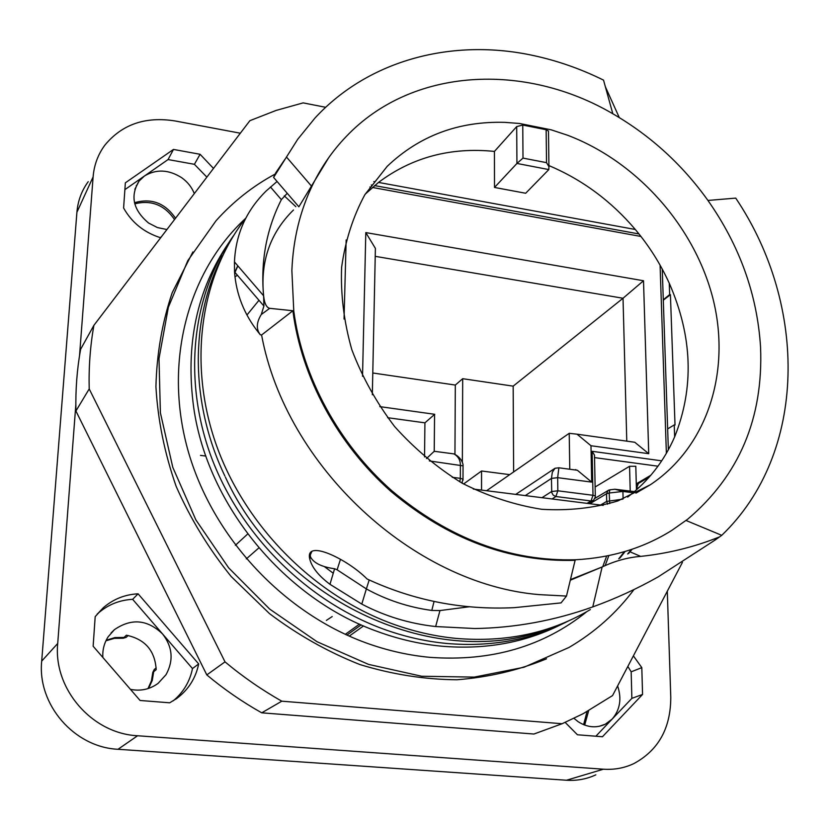<?xml version="1.0" encoding="UTF-8"?>
<svg xmlns="http://www.w3.org/2000/svg" width="830" height="830" viewBox="0 0 830 830"><rect width="100%" height="100%" fill="white"/><g stroke="black" fill="none" stroke-linecap="round" stroke-linejoin="round"><path stroke-width="1.25" d="M473.318 489.057L603.202 505.387M333.255 573.24L324.437 566.641M234.62 273.215L237.868 265.89M234.589 272.748L237.754 265.745M310.171 555.903L309.6 555.395M568.457 620.954C531.937 639.743 491.35 647.244 446.706 643.468C426.475 641.549 406.358 637.098 386.344 630.115C309.082 603.016 241.281 536.522 211.598 457.859C182.123 379.082 192.104 294.1 233.645 235.502M631.879 549.522L628.663 553.465M631.091 549.792L627.656 554.015M624.191 551.991L618.765 558.756M624.938 551.774L619.73 558.248M245.908 217.968C200.528 276.027 187.435 363.239 216.371 445.129C245.483 526.894 315.327 596.739 395.215 624.834C415.467 631.921 435.812 636.454 456.261 638.415C506.352 642.586 551.047 632.968 590.348 609.573M560.25 624.969C524.467 642.783 484.907 649.859 441.57 646.186C421.453 644.298 401.461 639.878 381.561 632.958L379.352 632.17C285.312 599.613 207.614 505.698 193.722 407.738C185.183 344.834 196.783 289.961 228.509 243.107M605.361 86.745L619.294 117.59M707.938 200.445L735.733 198.111C807.912 305.388 807.528 453.024 721.747 535.329L686.047 520.483M570.314 580.201L602.134 566.973C614.926 560.935 627.771 557.407 640.667 556.39C666.739 553.62 691.618 547.676 715.304 538.546L714.983 540.123L721.747 535.329M714.983 540.123L658.2 576.86C637.222 588.709 615.414 598.721 592.776 606.896C554.461 620.633 515.171 627.843 474.916 628.538L435.646 626.546C409.398 623.652 384.778 616.171 361.797 604.095L329.967 584.31C318.616 575.792 311.893 567.409 309.798 559.161C304.475 538.411 347.386 559.015 367.047 578.966C413.568 600.609 462.673 610.175 514.372 607.653L561.059 602.891L566.485 596.065L575.117 560.312C509.547 562.284 448.159 539.313 390.951 491.412C337.478 444.237 301.259 376.965 292.897 310.742L261.585 334.998L260.298 334.76L258.462 332.457C244.124 314.321 236.156 294.142 234.537 271.898L234.454 261.917C235.699 234.216 246.282 210.55 266.212 190.931L277.075 181.469M328.701 157.71L298.862 206.805L273.589 177.423L297.7 139.316L315.068 117.943C369.226 59.303 453.429 37.993 533.773 55.62C557.718 60.808 580.969 68.973 603.524 80.116L612.82 113.762M273.589 177.423L275.809 172.702L284.991 159.225M566.485 596.065L539.033 594.612C413.382 584.216 285.883 466.491 261.585 334.998M245.524 218.466C188.306 271.161 163.396 361.071 187.632 449.175C211.951 537.176 284.617 614.729 369.672 644.184C389.695 651.104 409.833 655.503 430.085 657.36C491.319 661.749 543.588 646.497 586.893 611.596M286.423 156.974L311.675 186.345M361.797 604.095L366.362 588.916C386.666 600.059 408.485 607.238 431.808 610.444L439.962 610.558L469.884 606.689M719.164 537.031L715.304 538.546M630.956 552.23L640.667 556.39M310.109 553.62L310.482 556.909C313.657 563.01 321.687 566.952 334.594 568.747L337.115 569.805L340.487 559.296M366.217 588.823L337.115 569.805M293.478 209.99C270.165 232.919 260.205 261.523 263.618 295.791L263.909 306.021L261.274 314.518L269.688 308.324C266.451 307.567 264.417 303.386 263.618 295.791C260.527 261.284 266.44 229.246 281.36 199.646L287.253 193.307M261.274 314.518C256.626 322.061 256.097 328.514 259.676 333.868L258.462 332.457M260.298 334.76L259.676 333.868M269.688 308.324L292.897 310.742M275.104 174.103C252.88 186.076 233.199 201.617 216.049 220.728L187.777 260.693L168.366 307.235L158.997 358.612L160.387 412.769L172.785 467.332L195.839 519.829L228.624 567.824L269.667 609.075L317.039 641.725L368.52 664.384L421.713 676.253L474.262 677.104L523.979 667.258L568.924 647.493C594.788 632.336 616.472 613.007 633.996 589.528M707.762 200.196C682.229 164.589 650.813 135.913 613.495 114.156C525.162 61.98 411.908 67.199 346.12 136.639C332.685 150.624 321.542 166.674 312.692 184.758C300.097 210.706 293.156 239.289 291.87 270.507L293.768 310.908C302.4 376.934 338.65 443.874 391.978 490.862C448.999 538.566 510.18 561.526 575.543 559.762C611.471 557.853 643.509 548.091 671.678 530.474L687.686 519.196C739.177 475.58 763.455 418.196 760.55 347.044C757.24 294.505 739.644 245.545 707.762 200.196M592.776 606.896L602.134 566.973L570.459 579.599M605.184 565.552L608.701 555.965M192.871 251.947L172.194 292.72C162.172 322.413 156.746 353.767 155.926 386.749C157.866 420.188 164.61 453.388 176.147 486.349C190.35 518.605 208.683 548.661 231.165 576.508L269.408 613.546C297.742 634.909 327.892 651.913 359.857 664.54C392.32 674.448 424.68 679.521 456.957 679.76C488.631 677.27 518.491 670.287 546.534 658.823M606.533 556.411L602.736 566.693M551.255 129.843L567.793 135.321C637.284 161.777 694.637 226.455 712.991 298.696C731.157 370.844 707.938 446.333 650.429 484.699L617.8 500.957C593.772 508.147 568.384 510.917 541.658 509.288C514.652 505.014 488.196 496.35 462.289 483.268C437.265 467.819 414.71 448.916 394.624 426.558C376.457 402.654 362.181 377.017 351.806 349.648C343.942 321.874 340.549 294.443 341.618 267.333C345.228 240.991 352.947 216.838 364.764 194.863L387.237 166.301C419.482 135.695 458.689 121.045 504.837 122.363L519.497 123.473L551.255 129.843M79.556 355.489L93.105 176.904C94.081 165.066 97.971 154.525 104.777 145.271C121.917 124.396 145.281 116.273 174.891 120.921L240.337 133.215M75.841 404.573L57.716 643.468C53.162 688.807 91.964 733.596 137.583 735.754L603.42 769.202C614.179 769.918 624.274 768.072 633.726 763.652C658.408 750.362 670.754 728.232 670.775 697.241L667.299 591.219M595.826 774.836C586.665 779.1 576.881 780.905 566.485 780.241L118.016 749.283C74.275 747.332 37.215 704.566 41.697 661.116L76.91 212.283C77.875 200.85 81.651 190.641 88.229 181.666M617.624 685.902C621.888 698.798 620.052 709.868 612.115 719.122L605.319 724.196C596.386 728.356 587.35 727.537 578.199 721.747L573.976 718.344M102.847 657.443C102.401 649.921 104.175 643.032 108.159 636.786L114.416 629.669C131.389 618.028 147.439 619.46 162.576 633.964C172.599 646.943 173.75 660.514 166.052 674.655L158.125 683.339C149.908 689.367 140.685 691.369 130.455 689.367M106.199 640.252L114.914 637.585L124.044 637.44L126.388 635.22C145.074 639.193 155.013 650.678 156.185 669.686L153.685 671.709L152.263 680.424L148.56 688.412M166.913 229.537L157.41 227.565L148.601 223.042C133.142 210.021 129.957 196.025 139.066 181.065L144.43 176.012C156.227 168.926 168.635 169.476 181.646 177.672C187.559 181.895 191.782 187.207 194.313 193.597M548.505 132.748L548.485 131.088L546.14 129.729L522.755 125.05L523.004 158.105L516.934 163.448L494.504 187.445L525.67 193.255L548.827 169.579L516.934 163.448L516.696 126.596L522.755 125.05M365.148 194.23L378.511 182.424C412.054 157.295 450.7 146.972 494.431 151.423L516.696 126.596M627.656 497.056C648.51 481.12 664.166 461.055 674.655 436.85C694.305 387.589 692.511 336.399 669.271 283.258C660.473 263.899 649.153 245.981 635.313 229.495C611.15 201.026 582.349 179.726 548.921 165.575M546.14 129.729L546.534 162.659L548.941 166.664L548.827 169.579M494.431 151.423L494.504 187.445M378.511 182.424L635.313 229.495M373.842 181.573L375.025 181.78M674.655 436.85L674.23 424.919L675.018 425.033L670.422 294.702L663.295 300.19M663.284 299.786L669.665 294.567L669.271 283.258M669.665 294.567L670.422 294.702M587.018 711.601L583.615 724.673M136.805 185.464L136.276 185.526M105.929 640.802L114.384 638.343L123.203 638.239L126.17 637.378L128.173 635.49M156.185 667.911L154.245 669.488L152.782 672.435L151.444 680.849L147.979 688.599M134.761 203.838C151.247 199.708 164.506 204.948 174.528 219.545M258.981 300.294L247.133 314.777M667.652 428.913L674.23 424.919M639.639 486.982L636.434 489.015M234.942 276.774L237.473 275.321M636.423 488.455L638.405 483.454M633.394 655.866L641.808 667.631L631.174 671.823L631.858 698.362L595.857 736.231M631.174 671.823L627.843 666.438M206.867 177.132L194.407 164.309L168.065 159.557L173.47 149.431L125.351 182.828L123.608 208.008C131.752 222.502 143.953 232.379 160.211 237.619L161.425 236.747M124.884 189.634L168.065 159.557M173.294 700.779C183.43 692.262 189.831 681.523 192.487 668.565L198.681 663.927C195.766 678.068 188.545 689.512 177.039 698.248L169.714 702.803L140.073 700.479L93.136 646.217L95.191 616.638L103.304 607.726C113.295 599.136 124.884 594.498 138.081 593.813L198.681 663.927M103.304 607.726L98.251 613.121C108.128 604.614 119.593 600.017 132.644 599.333L192.487 668.565M98.251 613.121L97.11 614.159M682.436 562.366L612.55 695.582L583.106 713.717L562.117 723.729L533.939 734.031L261.73 712.825C242.412 701.973 224.1 689.336 206.805 674.915L75.924 411.016C75.447 389.944 77.003 369.381 80.593 349.337L93.883 325.36L249.892 120.672L276.068 110.442L303.147 102.879L325.692 107.298M562.117 723.729L281.806 701.184C261.844 689.917 242.91 676.813 225.013 661.863L89.204 388.917L75.924 411.016M89.204 388.917C88.665 367.182 90.231 345.996 93.883 325.36M261.73 712.825L281.806 701.184M225.013 661.863L206.805 674.915M631.858 698.362L642.555 694.451L602.456 736.739L577.441 734.778L565.189 722.401M641.808 667.631L642.555 694.451M213.497 168.428L200.092 154.287L173.47 149.431M200.092 154.287L194.407 164.309M132.644 599.333L138.081 593.813M246.292 558.901L258.867 547.914M235.378 545.3L247.714 533.981M459.81 481.857L460.328 478.339L462.995 479.19L463.067 480.114M560.976 468.079L558.86 467.798L557.667 477.675L551.452 478.412L551.732 492.532L553.257 495.22L555.903 496.527L557.833 490.8L551.618 491.526L542 497.689M587.059 503.354L591.022 500.967L592.994 495.292L557.833 490.8L557.667 477.675L591.686 482.106L577.338 470.247L569.888 469.261M552.064 498.955L555.903 496.527L591.022 500.967L593.491 500.407L595.39 496.859M607.622 504.204L606.699 501.403L600.536 505.045M609.728 503.592L609.199 493.01L622.915 491.433L633.103 492.75M200.487 455.39L205.882 456.064M575.792 469.573L575.19 469.967M623.102 498.965L622.915 491.433L614.926 489.233L634.462 491.609M595.131 486.992L629.565 466.284L635.801 466.273L635.822 466.958M594.529 457.361L594.488 455.11L592.122 451.313L661.697 460.837M452.267 477.312L460.328 478.339L460.391 464.987C460.318 460.038 458.17 456.344 453.937 453.896L443.604 452.526M434.225 451.281L426.475 458.565M434.692 414.295L424.919 422.833L387.631 417.698M375.212 256.512L375.388 248.367L365.802 232.587L643.509 280.748L648.728 453.688L590.981 445.731L577.026 434.183L569.214 433.312L569.774 469.24M375.347 256.366L623.029 298.25L643.509 280.748M627.075 441.187L634.784 442.266L648.728 453.688M443.78 452.558L452.371 453.688M525.286 495.593L551.452 478.412L552.334 472.239L555.021 468.265L515.762 494.389M622.459 499.214L606.699 501.403L606.523 493.736L609.199 493.01L609.874 489.814L614.926 489.233M610.341 489.762L608.11 490.437L606.523 493.736L589.891 503.706M372.784 372.992L455.317 385.058L454.944 454.363M626.775 441.145L623.029 298.25L513.168 386.147L462.694 378.698L455.317 385.058M513.625 471.938L513.168 386.147M486.577 490.727L569.214 433.312M481.535 490.094L481.545 470.994L463.596 483.994M462.269 483.257L462.269 482.552M462.352 462.455L462.694 378.698M509.713 474.646L481.545 470.994M439.962 610.558L435.646 626.546M334.594 568.747L329.967 584.31M281.36 199.646L270.466 186.989M263.618 295.791L234.454 261.917M431.808 610.444L434.049 601.501M366.362 588.916L369.184 579.994M284.254 195.839L295.854 206.68M603.42 769.202L566.485 780.241M137.583 735.754L118.016 749.283M57.716 643.468L41.697 661.116M93.105 176.904L76.91 212.283M588.657 710.698L584.683 725.098M134.481 202.707C151.413 197.872 165.097 203.049 175.524 218.249M546.534 162.659L523.004 158.105M124.044 637.44L123.203 638.239M153.685 671.709L152.782 672.435M361.164 624.865L346.919 635.095M359.483 624.108L345.28 634.348M660.089 265.154L666.376 453.294M650.834 475.258L636.288 483.849M594.488 455.11L595.307 496.008L592.994 495.292L592.122 451.313M369.879 186.999L370.782 187.165M372.411 187.456L640.957 236.467M346.151 239.943L344.045 319.052M461.874 483.029L462.995 479.19L463.047 465.848L429.369 460.94M424.545 456.936L424.919 422.833M362.534 376.301L365.802 232.587M590.981 445.731L591.686 482.106M594.529 457.6L657.972 466.201M434.515 451.323L453.937 453.896C461.542 457.455 463.399 464.178 463.047 465.848L463.047 466.854M630.219 491.059L629.565 466.284M608.857 490.063L595.172 498.228M310.482 556.909L309.798 559.161M263.909 306.021L234.537 271.908M311.831 551.566L310.078 555.395M605.319 724.196L599.198 726.323M114.416 629.669L111.013 633.02M139.066 181.065L134.823 189.333M635.915 493.155L650.429 484.699M365.397 193.992L387.237 166.301M548.931 166.654L548.485 131.088M363.561 625.913L349.233 636.133M224.868 476.005C189.894 402.82 189.821 318.959 222.471 255.816M225.397 477.126C283.009 603.358 439.101 672.705 550.632 627.937M177.039 698.248L175.669 699.223M588.325 503.509L593.201 500.583M662.247 269.076L668.358 449.777M649.299 477.022L636.32 484.689M332.218 616.534L326.377 620.415M371.3 184.986L372.348 185.183M374.589 185.588L638.976 233.956M434.225 451.593L434.567 414.45M434.754 414.305L379.767 406.617M372.328 394.758L375.388 248.367M634.784 442.266L577.047 434.194M577.338 470.247L558.86 467.798L555.021 468.265M636.454 489.876L635.801 466.273"/></g></svg>
